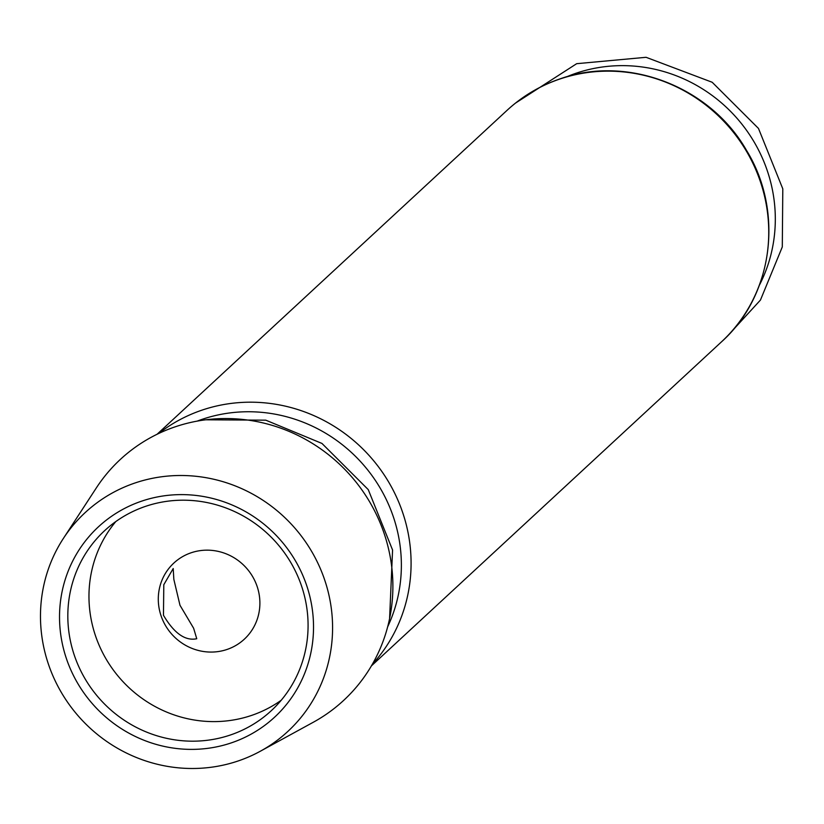 <?xml version="1.0" encoding="UTF-8"?>
<svg xmlns="http://www.w3.org/2000/svg" width="824" height="824" viewBox="0 0 824 824"><rect width="100%" height="100%" fill="white"/><g stroke="black" fill="none" stroke-linecap="round" stroke-linejoin="round"><path stroke-width="1.24" d="M191.281 552.729A51.871 49.862 -132.8 0 0 173.854 563.049A51.871 49.862 -132.8 0 0 172.494 634.985A51.871 49.862 -132.8 0 0 244.326 639.187A51.871 49.862 -132.8 0 0 252.072 575.667A51.871 49.862 -132.8 0 0 191.281 552.729M163.461 615.281L163.801 584.721L173.205 568.539L173.843 579.396L179.982 605.269L193.63 628.249L196.751 638.734C185.245 641.154 174.152 633.337 163.461 615.281M260.312 751.241L313.285 722.257A164.264 157.899 -132.8 0 0 377.299 516.401A164.264 157.899 -132.8 0 0 175.636 426.667A164.264 157.899 -132.8 0 0 96.356 487.88L63.366 538.453A149.134 143.355 -132.8 0 0 81.319 719.373A149.134 143.355 -132.8 0 0 260.312 751.241A149.134 143.355 -132.8 0 0 318.435 564.347A149.134 143.355 -132.8 0 0 135.342 482.874A149.134 143.355 -132.8 0 0 63.366 538.453M142.016 501.023A129.687 124.661 -132.8 0 0 105.771 717.055A129.687 124.661 -132.8 0 0 311.791 647.921A129.687 124.661 -132.8 0 0 142.016 501.023M115.824 521.551A122.663 117.914 -132.8 0 0 122.56 681.211A122.663 117.914 -132.8 0 0 281.221 700.245M145.848 506.255A122.663 117.914 -132.8 0 0 104.627 530.666A122.663 117.914 -132.8 0 0 101.414 700.781A122.663 117.914 -132.8 0 0 271.271 710.71A122.663 117.914 -132.8 0 0 289.584 560.516A122.663 117.914 -132.8 0 0 145.848 506.255M759.429 285.114A150.298 144.468 -132.8 0 0 737.81 119.222A150.298 144.468 -132.8 0 0 576.543 73.068A150.298 144.468 -132.8 0 0 566.634 76.817M560.073 78.95A157.786 151.667 -132.8 0 0 507.048 110.344C522.55 96.068 540.328 85.541 560.402 78.754C627.63 54.775 710.195 86.654 746.462 150.298C784.17 211.305 773.303 295.631 721.402 341.929A157.786 151.667 -132.8 0 0 744.958 148.742A157.786 151.667 -132.8 0 0 560.073 78.95M372.283 664.381A157.786 151.667 -132.8 0 0 383.902 474.469A157.786 151.667 -132.8 0 0 202.416 409.992A157.786 151.667 -132.8 0 0 158.62 433.527M387.641 626.868A150.298 144.468 -132.8 0 0 362.21 463.438A150.298 144.468 -132.8 0 0 202.601 419.179A150.298 144.468 -132.8 0 0 197.194 421.116M515.484 103.113L576.676 63.685L646.057 57.299L712.183 82.266L758.482 128.441L782.8 188.84L782.295 246.942L760.449 300.06L729.261 334.091M507.048 110.344L157.075 434.269M721.402 341.929L371.428 665.864M205.681 419.797L265.771 420.168L321.957 443.436L368.256 489.621L392.574 550.01L389.598 618.515"/></g></svg>
